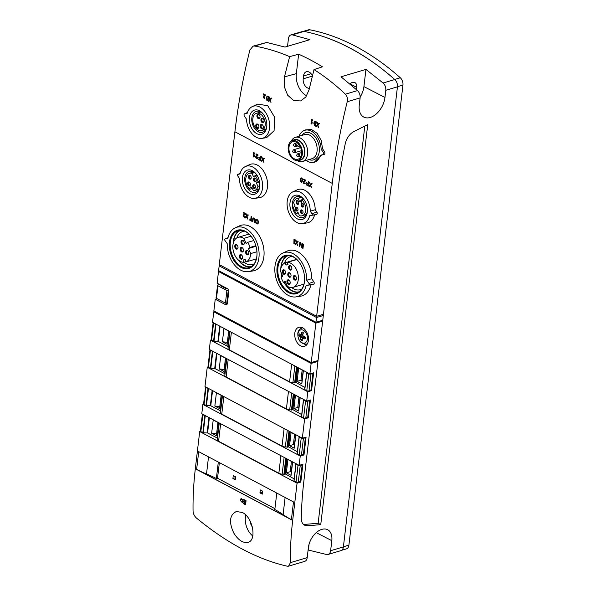 <?xml version="1.0" encoding="UTF-8"?>
<svg xmlns="http://www.w3.org/2000/svg" width="596" height="596" viewBox="0 0 596 596"><rect width="100%" height="100%" fill="white"/><g stroke="black" fill="none" stroke-linecap="round" stroke-linejoin="round"><path stroke-width="0.89" d="M322.175 320.432L322.131 320.827M303.342 524.279A12.605 7.934 117.9 0 0 304.966 524.361A2988.478 1880.715 117.9 0 0 318.145 523.266L364.804 126.099M217.078 298.663L215.238 299.207L213.867 310.918L311.231 362.562L318.033 360.543L322.667 321.117L315.865 323.129L218.494 271.493L219.596 271.165M316.93 360.871L317.936 361.399L311.134 363.418L213.763 311.775L214.865 311.447M215.238 299.207L225.519 304.66A2.362 1.565 -106.5 0 0 226.443 304.78A2.362 1.565 -106.5 0 0 227.396 303.371L228.767 291.66A2.362 1.565 -106.5 0 0 227.396 288.658L217.123 283.204L218.494 271.493M321.669 320.581L322.667 321.117M317.936 361.399L303.871 481.114A339.742 213.808 117.9 0 0 301.285 518.08A12.605 7.934 117.9 0 0 304.541 525.158A12.605 7.934 117.9 0 0 307.566 525.739A2988.478 1880.715 117.9 0 0 320.745 524.644L367.732 124.639A2988.478 1880.715 117.9 0 0 353.868 131.567A12.605 7.934 117.9 0 0 345.27 143.643A339.742 213.808 117.9 0 0 339.042 181.683L323.472 314.256L316.647 316.282L332.255 183.426A509.505 320.641 -62.1 0 1 347.222 101.737L360.118 97.908L359.276 105.09A17.858 11.242 -62.1 0 0 363.612 116.98A17.858 11.242 -62.1 0 0 376.627 113.642A17.858 11.242 -62.1 0 0 384.964 97.468L385.806 90.294C385.999 87.374 385.09 84.945 383.094 83.008L365.944 69.404L341.009 76.802L357.525 90.592C359.448 92.551 360.312 94.987 360.118 97.908M213.763 311.775L212.526 322.294L309.898 373.93L311.134 363.418M309.898 373.93L313.638 372.82L311.544 390.648L310.97 390.35M211.237 339.884L210.433 340.122L209.338 349.435L306.709 401.078L307.804 391.758L311.544 390.648M306.709 401.078L310.449 399.968L308.356 417.796L307.782 417.491M208.004 367.039L207.244 367.263L204.979 386.58L302.343 438.216L304.616 418.906L308.356 417.796M302.343 438.216L306.083 437.106L303.99 454.942L303.424 454.636M203.683 404.17L202.886 404.408L201.791 413.721L299.155 465.364L300.25 456.044L303.99 454.942M299.155 465.364L302.895 464.254L300.801 482.082L300.235 481.777M200.457 431.325L199.697 431.549L195.324 468.776A292.547 184.104 117.9 0 0 193.052 510.988C193.231 513.782 194.37 516.136 196.471 518.058C227.285 543.373 257.539 559.42 287.242 566.2L288.546 566.178L290.423 562.631A292.547 184.104 -62.1 0 1 292.688 520.42L297.061 483.192L300.801 482.082M308.102 549.981L326.615 554.518L328.053 554.459C329.484 553.967 330.34 552.716 330.624 550.704L331.808 540.669A16.286 10.244 -62.1 0 0 327.591 529.688A16.286 10.244 -62.1 0 0 315.828 533.01A16.286 10.244 -62.1 0 0 308.385 547.612L307.201 557.647C306.918 559.659 306.083 560.91 304.705 561.387L288.546 566.178M328.053 554.459L340.86 550.659A6.303 4.165 -106.5 0 0 343.393 546.912L397.443 86.837A6.303 4.165 -106.5 0 0 394.79 79.536A278.578 184.201 -106.5 0 0 382.923 69.628A278.578 184.201 -106.5 0 0 316.7 34.508A278.578 184.201 -106.5 0 0 304.027 31.394A6.303 4.165 -106.5 0 0 302.604 31.454L290.937 34.911C289.552 35.395 288.725 36.639 288.434 38.651L287.592 45.832L288.151 46.13M289.634 56.65L284.456 76.862L284.203 86.472L287.667 95.218L293.746 100.582L300.652 100.933L305.852 96.977L309.026 89.892L314.017 69.583L322.436 66.819A278.578 184.201 -106.5 0 0 298.633 54.199L289.634 56.65C278.228 51.718 266.554 48.187 254.611 46.056L253.076 46.145L249.858 50.094A509.505 320.641 117.9 0 0 234.906 131.776L332.277 183.419L234.906 131.776L219.283 264.639L316.647 316.282M311.231 362.562L315.865 323.129M287.533 46.317A17.858 11.242 117.9 0 0 287.592 45.832M308.43 340.435A9.931 6.563 -106.5 0 0 305.8 330.638A9.931 6.563 -106.5 0 0 298.79 327.301A9.931 6.563 -106.5 0 0 294.796 333.209A9.931 6.563 -106.5 0 0 297.434 343.005A9.931 6.563 -106.5 0 0 304.437 346.336A9.931 6.563 -106.5 0 0 308.43 340.435M315.984 126.404L317.445 124.899L316.767 122.135L317.303 122.396L317.78 124.489L318.927 123.283L319.463 123.543L317.914 125.145L318.577 127.775L317.586 125.495L316.498 126.672L315.984 126.404M317.594 125.51L316.498 126.672M318.927 123.283L319.441 123.551L317.936 125.138L318.577 127.775M316.767 122.135L317.802 124.467M316.334 121.904A509.565 320.678 117.9 0 0 315.507 126.151L314.442 125.585L314.479 121.293L316.357 121.897A509.505 320.641 117.9 0 0 315.537 126.143L315.507 126.151M312.013 123.365L311.447 123.99L311.008 123.759A509.565 320.678 -62.1 0 1 311.708 120.109L311.298 119.893A509.565 320.678 -62.1 0 1 311.417 119.297L312.699 119.952A509.505 320.641 117.9 0 0 312.58 120.548L312.148 120.34A509.565 320.678 117.9 0 0 311.604 123.141L312.177 122.515A509.565 320.678 117.9 0 0 312.013 123.365L311.447 123.99M312.2 122.508L312.177 122.515A509.505 320.641 117.9 0 0 312.036 123.357M312.17 120.355A509.505 320.641 117.9 0 0 311.634 123.111M312.699 119.952L312.676 119.96A509.565 320.678 117.9 0 0 312.557 120.556M268.386 101.156L269.839 99.651L269.168 96.887L269.697 97.155L270.182 99.241L271.329 98.035L271.858 98.295L270.316 99.897L270.979 102.534L269.988 100.255L268.893 101.424L268.386 101.156M269.988 100.27L268.915 101.417M271.329 98.035L271.836 98.303L270.316 99.897L270.979 102.534M269.168 96.887L270.197 99.219M268.729 96.656A509.565 320.678 117.9 0 0 267.909 100.903L266.837 100.337L266.874 96.045L268.751 96.649A509.505 320.641 117.9 0 0 267.932 100.895L267.909 100.903M263.395 96.09L264.81 95.233L263.387 94.481A509.565 320.678 -62.1 0 1 263.499 93.885L265.406 94.876A509.505 320.641 117.9 0 0 265.25 95.695L263.633 96.671C263.305 97.908 263.559 98.221 264.371 97.625L264.81 97.856L264.177 98.698L263.395 96.09M265.25 95.695L263.611 96.679M265.406 94.876L265.384 94.883A509.565 320.678 117.9 0 0 265.227 95.703M245.992 500.685L243.734 499.485A292.606 184.142 117.9 0 0 243.675 500.022L245.53 501.005A292.606 184.142 117.9 0 0 245.396 502.324L243.734 501.445A292.606 184.142 117.9 0 0 243.675 501.981L245.343 502.86A292.606 184.142 117.9 0 0 245.232 504.06L243.377 503.076A292.606 184.142 117.9 0 0 243.324 503.605L245.589 504.812A292.606 184.142 -62.1 0 1 245.992 500.685L243.734 499.485M245.589 504.812L245.641 504.79A292.547 184.104 -62.1 0 1 246.044 500.67M243.734 501.445L245.403 502.286M243.377 503.076L245.232 504.015M240.315 500.409L242.483 502.756M242.475 502.733L243.205 501.81A292.606 184.142 -62.1 0 1 243.28 500.99L241.231 498.502M243.25 501.795A292.547 184.104 -62.1 0 1 243.332 500.975M240.881 499.672L240.829 499.686C241.507 498.859 242.155 499.113 242.781 500.461L242.825 500.931A292.606 184.142 117.9 0 0 242.781 501.4L242.267 502.048M257.912 155.66L256.407 156.599A0.73 0.484 -106.5 0 0 256.906 157.97A0.73 0.484 73.5 0 1 256.429 156.599L257.912 155.66L258.001 154.856L256.094 153.865L256.027 154.446L257.45 155.198L256.153 156.018A1.371 0.909 -106.5 0 0 255.863 157.649A1.371 0.909 -106.5 0 0 257.085 158.581A1.371 0.909 73.5 0 1 257.1 158.581A1.371 0.909 -106.5 0 0 257.636 157.769L257.219 157.53L257.636 157.769M257.658 157.761A1.371 0.909 73.5 0 1 257.107 158.573L257.107 158.573M262.903 159.184L261.763 156.867L262.613 159.579L261.309 161.039L261.823 161.307L262.799 160.182L263.901 162.41L263.104 159.817L264.453 158.275L263.924 158.014L262.903 159.184L261.763 156.867M301.077 177.928L301.099 177.928A1.371 0.909 73.5 0 1 301.099 177.928A1.371 0.909 73.5 0 1 302.068 178.383A1.371 0.909 73.5 0 1 302.433 179.739L302.232 181.4A1.371 0.909 73.5 0 1 301.68 182.22A1.371 0.909 73.5 0 1 301.673 182.22L301.658 182.227A1.371 0.909 -106.5 0 0 302.209 181.407L302.403 179.746A1.371 0.909 -106.5 0 0 302.045 178.39A1.371 0.909 -106.5 0 0 301.077 177.928A1.371 0.909 -106.5 0 0 300.518 178.748L300.324 180.409A1.371 0.909 -106.5 0 0 300.689 181.765A1.371 0.909 -106.5 0 0 301.658 182.227M307.953 185.207L306.143 184.261L306.083 184.782L308.341 185.959L308.832 181.817L308.4 181.586L308.154 183.456L306.508 182.585L306.448 183.099L308.095 183.978L307.946 185.222L306.143 184.261M245.5 214.329L243.995 215.275A0.73 0.484 -106.5 0 0 244.494 216.639A0.73 0.484 73.5 0 1 244.017 215.268L245.5 214.329L245.597 213.532L243.682 212.534L243.615 213.115L245.038 213.867L243.742 214.694A1.371 0.909 -106.5 0 0 243.459 216.318A1.371 0.909 -106.5 0 0 244.68 217.257A1.371 0.909 73.5 0 1 244.688 217.249A1.371 0.909 -106.5 0 0 245.232 216.437L244.814 216.199L245.232 216.437M245.254 216.43A1.371 0.909 73.5 0 1 244.703 217.249L244.703 217.249M250.7 220.028L249.873 219.589L249.784 220.177L251.914 221.31L252.004 220.721L251.162 220.267L251.579 216.706L251.14 216.467L250.7 220.043L249.851 219.596M295.258 239.868L293.984 239.212L293.902 243.578L294.342 243.809L294.968 242.363L294.439 242.982L294.759 240.24L295.191 240.449L295.258 239.868L293.984 239.212M294.469 242.952L294.782 240.255M301.561 246.722L299.87 242.311L299.356 246.468L299.788 246.677L300.175 243.391M299.766 246.684L300.16 243.339L301.896 247.794L302.381 243.645L301.949 243.436L301.554 246.781L300.28 242.527M311.693 278.742L306.716 280.224A22.976 15.191 -106.5 0 0 298.991 258.448A22.976 15.191 -106.5 0 0 282.906 253.032L287.19 251.08A23.631 15.63 73.5 0 1 303.64 256.533A23.631 15.63 73.5 0 1 311.693 278.742L313.809 281.744A1.572 1.043 73.5 0 1 313.518 284.217L310.985 284.754A23.631 15.63 73.5 0 1 300.578 296.197L295.921 296.897A22.976 15.191 -106.5 0 0 306.098 285.499L310.985 284.754M235.308 227.791L239.592 225.832A23.631 15.63 73.5 0 1 262.65 243.533A23.631 15.63 73.5 0 1 252.972 270.949L248.316 271.649A22.976 15.191 -106.5 0 0 257.725 245.001A22.976 15.191 -106.5 0 0 235.308 227.791A22.976 15.191 -106.5 0 0 227.821 238.385L225.079 238.966A0.916 0.603 -106.5 0 0 224.908 240.404L227.203 243.66A22.976 15.191 -106.5 0 0 248.316 271.649M315.202 209.71L310.233 211.2A16.673 11.026 -106.5 0 0 292.949 191.8L297.233 189.841A17.329 11.458 73.5 0 1 315.202 209.71L316.826 212.02A1.572 1.043 73.5 0 1 316.536 214.493L314.591 214.903A17.329 11.458 73.5 0 1 307.052 222.926L302.388 223.627A16.673 11.026 -106.5 0 0 309.711 215.648L314.591 214.903M245.351 166.552L249.635 164.593A17.329 11.458 73.5 0 1 266.546 177.578A17.329 11.458 73.5 0 1 259.446 197.686L254.79 198.379A16.673 11.026 -106.5 0 0 261.614 179.038A16.673 11.026 -106.5 0 0 245.351 166.552A16.673 11.026 -106.5 0 0 239.987 173.95L237.834 174.404A0.916 0.603 -106.5 0 0 237.67 175.842L239.465 178.39A16.673 11.026 -106.5 0 0 254.79 198.379M303.506 244.241L303.044 244.017L302.559 248.167L302.999 248.398L303.506 244.241L303.044 244.017M296.607 242.281L295.437 239.987L296.286 242.691L294.99 244.151L295.527 244.42L296.473 243.302M295.504 244.427L296.473 243.287L297.605 245.522L296.786 242.937L298.134 241.395L297.598 241.127L296.584 242.296L295.974 240.248M256.369 219.581L256.399 219.574A2.056 1.363 73.5 0 1 256.399 219.574A2.056 1.363 73.5 0 1 257.852 220.267A2.056 1.363 73.5 0 1 258.396 222.301L258.344 222.718A2.056 1.363 73.5 0 1 257.517 223.94A2.056 1.363 73.5 0 1 257.509 223.947A2.056 1.363 -106.5 0 0 258.321 222.725L258.373 222.308A2.056 1.363 -106.5 0 0 257.83 220.274A2.056 1.363 -106.5 0 0 256.369 219.581A2.056 1.363 -106.5 0 0 255.542 220.811L255.498 221.22A2.056 1.363 -106.5 0 0 256.042 223.254A2.056 1.363 -106.5 0 0 257.494 223.947L257.517 223.94M253.434 217.987L253.456 217.98A1.833 1.207 73.5 0 1 253.456 217.98A1.833 1.207 73.5 0 1 254.745 218.598A1.833 1.207 73.5 0 1 255.23 220.401L254.939 222.889L255.207 220.408A1.833 1.207 -106.5 0 0 254.723 218.605A1.833 1.207 -106.5 0 0 253.434 217.987A1.833 1.207 -106.5 0 0 252.697 219.075L252.406 221.563L252.846 221.801L253.158 219.306A1.192 0.79 73.5 0 1 253.628 218.598M246.208 213.852L245.671 213.591L246.52 216.296L245.224 217.756L245.761 218.024L246.707 216.907L247.817 219.134L247.02 216.542L248.368 215L247.832 214.731L246.819 215.908L246.185 213.86L246.841 215.886M310.509 184.432L309.361 182.115L310.211 184.827L308.914 186.287L309.428 186.555L310.397 185.43L311.507 187.658L310.71 185.065L312.058 183.523L311.522 183.263L310.509 184.432L309.361 182.115M304.519 183.21A0.73 0.484 73.5 0 1 304.027 181.84L305.51 180.908L305.606 180.104L303.699 179.113L303.632 179.694L305.055 180.446L303.751 181.266A1.371 0.909 -106.5 0 0 303.468 182.89A1.371 0.909 -106.5 0 0 304.69 183.829A1.371 0.909 73.5 0 1 304.698 183.829A1.371 0.909 -106.5 0 0 305.241 183.017L304.824 182.771L305.241 183.017M305.264 183.009A1.371 0.909 73.5 0 1 304.712 183.821L304.712 183.821M260.348 159.959L258.56 159.013L258.478 159.534L260.743 160.719L261.227 156.569L260.795 156.338L260.556 158.208L258.902 157.337L258.843 157.858L260.489 158.73L260.348 159.974L258.537 159.013M254.566 153.671L254.634 153.09L253.382 152.42L253.3 156.785L253.74 157.024L254.269 156.405L254.365 155.571L253.836 156.189L254.157 153.455L254.589 153.664L254.656 153.083L253.382 152.42M253.866 156.159L254.179 153.463M233.781 533.033C238.37 540.296 243.168 543.381 248.182 542.285C256.936 540.207 252.98 517.477 242.371 512.486L236.374 511.517C229.594 514.914 228.73 522.089 233.781 533.033M210.433 340.122L307.804 391.758M207.244 367.263L304.616 418.906M202.886 404.408L300.25 456.044M285.119 497.496L283.107 514.586A79.968 32.661 6.7 0 0 291.399 519.645L293.485 501.929L198.714 451.664L196.628 469.38A79.968 32.661 6.7 0 0 206.514 473.969A79.968 32.661 6.7 0 1 216.37 478.543L217.525 478.215L274.935 508.664M291.399 519.645L196.628 469.38M199.697 431.549L297.061 483.192M315.969 322.272L316.528 317.504L323.33 315.485L322.764 320.261L315.969 322.272L218.598 270.636L219.157 265.861L316.528 317.504M220.714 265.399L219.157 265.861M323.33 315.485L321.892 314.725M250.231 521.232A7.092 4.686 -106.5 0 0 252.309 526.871M264.028 98.072L264.833 97.848L264.177 98.698M266.874 96.045L267.664 96.09M268.751 96.649L267.686 96.083M314.479 121.293L315.262 121.338M316.357 121.897L315.284 121.331M252.399 106.55A16.673 11.026 -106.5 0 0 247.221 113.247L244.718 113.776A1.565 1.036 -106.5 0 0 244.576 113.821A1.565 1.036 -106.5 0 0 244.435 116.235L246.52 119.2A16.673 11.026 -106.5 0 0 261.838 138.376A16.673 11.026 -106.5 0 0 268.662 119.036A16.673 11.026 -106.5 0 0 252.399 106.55L257.8 104.084L267.76 105.753L274.6 117.174L274.078 130.762L266.606 137.654M305.569 129.876L311.492 129.518L317.176 133.37L321.192 140.388L322.57 148.814L324.529 151.742C325.163 153.083 325.021 153.999 324.097 154.498L321.572 155.035L314.092 162.358L313.295 162.484A16.673 11.026 -106.5 0 0 320.425 155.206L322.928 154.677A1.565 1.036 -106.5 0 0 323.218 152.218L321.125 149.253A16.673 11.026 -106.5 0 0 303.848 130.651A16.673 11.026 -106.5 0 0 299.05 136.246M314.017 69.583C324.954 76.526 335.414 84.729 345.375 94.198C347.215 96.202 347.833 98.713 347.222 101.737M253.076 46.145L266.762 42.45L284.97 47.077L309.905 39.679L292.331 34.866L290.937 34.911M312.408 75.856A7.092 4.686 -106.5 0 0 306.396 71.736A7.092 4.686 -106.5 0 0 303.543 75.953L303.208 78.814A7.092 4.686 -106.5 0 0 309.391 88.312M356.46 89.623L356.721 87.381A7.092 4.463 117.9 0 0 354.948 82.628A7.092 4.463 117.9 0 0 349.897 83.924M308.408 549.892L309.071 544.2M382.923 69.628A274.532 181.519 -106.5 0 0 316.7 34.508M341.627 550.302L346.365 548.894A6.303 4.165 -106.5 0 0 348.898 545.146L402.948 85.072A6.303 4.165 -106.5 0 0 400.311 77.778A274.532 181.519 -106.5 0 0 309.845 29.8A6.303 4.165 -106.5 0 0 308.437 29.852L303.446 31.335M318.145 523.266L320.745 524.644M360.17 97.036A17.336 10.907 117.9 0 0 363.918 86.621L365.944 69.404M298.633 54.199L296.346 73.651A17.336 11.458 -106.5 0 0 306.649 95.807M245.775 515.026A15.757 10.423 -106.5 0 0 252.764 535.953M306.716 280.224L309.011 283.48L313.809 281.744M282.906 253.032A22.976 15.191 -106.5 0 0 276.201 278.883A22.976 15.191 -106.5 0 0 295.921 296.897M309.011 283.48A0.916 0.603 -106.5 0 1 308.84 284.918L306.098 285.499M277.073 267.306A19.936 13.186 73.5 0 1 286.087 255.215A19.936 13.186 73.5 0 1 299.982 263.335A19.936 13.186 73.5 0 1 304.616 278.958A19.936 13.186 73.5 0 1 289.701 293.15A19.936 13.186 73.5 0 1 277.073 267.306M229.475 242.058A19.936 13.186 73.5 0 1 238.482 229.974A19.936 13.186 73.5 0 1 252.376 238.087A19.936 13.186 73.5 0 1 257.01 253.71A19.936 13.186 73.5 0 1 242.103 267.902A19.936 13.186 73.5 0 1 229.475 242.058M310.233 211.2L312.028 213.755L316.826 212.02M292.949 191.8A16.673 11.026 -106.5 0 0 288.084 210.559A16.673 11.026 -106.5 0 0 302.388 223.627M312.028 213.755A0.916 0.603 -106.5 0 1 311.864 215.193L309.711 215.648M289.991 202.834A12.605 8.337 73.5 0 1 303.997 199.623A12.605 8.337 73.5 0 1 307.387 211.044A12.605 8.337 73.5 0 1 297.672 219.03A12.605 8.337 73.5 0 1 289.991 202.834M242.393 177.586A12.605 8.337 73.5 0 1 256.399 174.375A12.605 8.337 73.5 0 1 259.781 185.796A12.605 8.337 73.5 0 1 250.067 193.782A12.605 8.337 73.5 0 1 242.393 177.586M321.572 155.035L320.425 155.206M306.217 160.413A16.673 11.026 -106.5 0 0 313.295 162.484M322.57 148.814L321.125 149.253M249.441 117.583A12.605 8.337 73.5 0 1 263.447 114.372A12.605 8.337 73.5 0 1 266.829 125.793A12.605 8.337 73.5 0 1 257.114 133.787A12.605 8.337 73.5 0 1 249.441 117.583M304.616 278.816A19.296 12.762 73.5 0 1 296.882 292.874A19.296 12.762 73.5 0 1 283.16 286.564A19.296 12.762 73.5 0 1 277.959 267.41A19.296 12.762 73.5 0 1 285.909 255.878A19.296 12.762 73.5 0 1 300.056 263.447M280.813 268.654A19.221 12.71 73.5 0 1 280.962 266.554A19.221 12.71 73.5 0 1 287.436 255.61M298.305 292.264A19.221 12.71 73.5 0 1 284.001 282.206M281.863 276.782A19.221 12.71 73.5 0 1 280.969 272.253M281.081 267.701A18.908 12.501 73.5 0 1 281.178 266.673A18.908 12.501 73.5 0 1 288.315 255.58M299.065 291.809A18.908 12.501 73.5 0 1 284.21 282.139M282.042 276.656A18.908 12.501 73.5 0 1 281.267 272.894M284.441 263.141A17.202 11.376 73.5 0 1 290.498 256.697A17.202 11.376 73.5 0 1 292.129 256.407M301.807 289.045A17.202 11.376 73.5 0 1 300.28 289.686A17.202 11.376 73.5 0 1 291.69 287.585M257.01 253.568A19.296 12.762 73.5 0 1 249.277 267.626A19.296 12.762 73.5 0 1 235.554 261.316A19.296 12.762 73.5 0 1 230.354 242.162A19.296 12.762 73.5 0 1 238.303 230.63A19.296 12.762 73.5 0 1 252.451 238.199M233.215 243.406A19.221 12.71 73.5 0 1 233.364 241.313A19.221 12.71 73.5 0 1 239.83 230.361M250.707 267.023A19.221 12.71 73.5 0 1 238.042 259.7M233.483 242.453A18.908 12.501 73.5 0 1 233.58 241.425A18.908 12.501 73.5 0 1 240.717 230.332M251.46 266.561A18.908 12.501 73.5 0 1 238.787 260.348M236.843 237.893A17.202 11.376 73.5 0 1 242.892 231.457A17.202 11.376 73.5 0 1 244.524 231.159M254.209 263.797A17.202 11.376 73.5 0 1 252.682 264.438A17.202 11.376 73.5 0 1 244.01 262.277M307.402 210.597A10.899 7.204 73.5 0 1 302.977 217.51A10.899 7.204 73.5 0 1 295.288 213.845A10.899 7.204 73.5 0 1 292.39 203.087A10.899 7.204 73.5 0 1 296.778 196.605A10.899 7.204 73.5 0 1 304.258 199.988M259.804 185.349A10.899 7.204 73.5 0 1 255.371 192.262A10.899 7.204 73.5 0 1 247.683 188.597A10.899 7.204 73.5 0 1 244.792 177.839A10.899 7.204 73.5 0 1 249.173 171.365A10.899 7.204 73.5 0 1 256.652 174.74M266.852 125.346A10.899 7.204 73.5 0 1 262.426 132.26A10.899 7.204 73.5 0 1 254.73 128.602A10.899 7.204 73.5 0 1 251.84 117.844A10.899 7.204 73.5 0 1 256.22 111.363A10.899 7.204 73.5 0 1 263.7 114.737M300.518 147.681A9.141 6.042 73.5 0 1 300.399 147.011M288.993 147.19A9.141 6.042 73.5 0 1 292.673 141.751A9.141 6.042 73.5 0 1 301.062 148.799A9.141 6.042 73.5 0 1 297.873 159.274A9.141 6.042 73.5 0 1 291.422 156.204A9.141 6.042 73.5 0 1 288.993 147.19M288.24 146.787A10.244 6.772 73.5 0 1 292.36 140.693A10.244 6.772 73.5 0 1 301.762 148.59A10.244 6.772 73.5 0 1 298.186 160.331A10.244 6.772 73.5 0 1 290.96 156.897A10.244 6.772 73.5 0 1 288.24 146.787M292.36 140.693L294.625 140.023A10.244 6.772 73.5 0 1 304.027 147.912A10.244 6.772 73.5 0 1 300.451 159.661L298.186 160.331M292.725 140.589A10.676 7.055 73.5 0 1 304.303 147.838A10.676 7.055 73.5 0 1 298.551 160.227M291.265 141.185A12.605 8.337 73.5 0 1 295.34 137.341A12.605 8.337 73.5 0 1 306.918 147.056A12.605 8.337 73.5 0 1 302.515 161.516A12.605 8.337 73.5 0 1 297.002 160.518M285.089 281.267L287.391 286.311A12.918 8.545 -106.5 0 0 293.076 287.354A12.918 8.545 -106.5 0 0 297.918 273.788A12.918 8.545 -106.5 0 0 287.428 262.344L288.002 264.699L285.938 265.056L285.372 262.702A12.918 8.545 -106.5 0 0 280.455 271.12L282.757 276.164L281.17 277.252A12.918 8.545 -106.5 0 0 283.495 282.355L285.089 281.267M296.838 259.558L287.428 262.344M287.942 264.46L285.938 265.056M296.629 259.357L285.372 262.702M285.335 281.804L283.495 282.355M286.937 281.252A2.362 1.565 73.5 0 1 289.567 280.649A2.362 1.565 73.5 0 1 290.2 282.787A2.362 1.565 73.5 0 1 288.382 284.292A2.362 1.565 73.5 0 1 286.937 281.252M293.187 276.976A2.362 1.565 73.5 0 1 295.817 276.373A2.362 1.565 73.5 0 1 296.45 278.518A2.362 1.565 73.5 0 1 294.625 280.016A2.362 1.565 73.5 0 1 293.187 276.976M288.62 266.963A2.362 1.565 73.5 0 1 291.243 266.36A2.362 1.565 73.5 0 1 291.876 268.505A2.362 1.565 73.5 0 1 290.058 270.003A2.362 1.565 73.5 0 1 288.62 266.963M282.37 271.24A2.362 1.565 73.5 0 1 284.992 270.636A2.362 1.565 73.5 0 1 285.633 272.782A2.362 1.565 73.5 0 1 283.808 274.279A2.362 1.565 73.5 0 1 282.37 271.24M287.779 274.108A2.362 1.565 73.5 0 1 290.408 273.504A2.362 1.565 73.5 0 1 291.042 275.65A2.362 1.565 73.5 0 1 289.216 277.147A2.362 1.565 73.5 0 1 287.779 274.108M246.118 243.429L243.809 238.378A12.918 8.545 -106.5 0 0 238.124 237.335A12.918 8.545 -106.5 0 0 233.282 250.901A12.918 8.545 -106.5 0 0 243.771 262.344L243.205 259.99L245.261 259.64L245.835 261.994A12.918 8.545 -106.5 0 0 250.745 253.576L248.443 248.525L250.029 247.437A12.918 8.545 -106.5 0 0 247.705 242.341L246.118 243.429M251.013 236.24L243.809 238.378M245.775 261.748L243.771 262.344M256.369 258.865L245.835 261.994M256.936 251.735L250.745 253.576M255.997 246.282L248.443 248.525M255.84 245.716L250.029 247.437M253.792 240.531L247.705 242.341M239.339 256.004A2.362 1.565 73.5 0 1 241.961 255.401A2.362 1.565 73.5 0 1 242.602 257.546A2.362 1.565 73.5 0 1 240.777 259.044A2.362 1.565 73.5 0 1 239.339 256.004M245.589 251.728A2.362 1.565 73.5 0 1 248.212 251.132A2.362 1.565 73.5 0 1 248.845 253.27A2.362 1.565 73.5 0 1 247.027 254.768A2.362 1.565 73.5 0 1 245.589 251.728M241.015 241.715A2.362 1.565 73.5 0 1 243.645 241.119A2.362 1.565 73.5 0 1 244.278 243.257A2.362 1.565 73.5 0 1 242.453 244.755A2.362 1.565 73.5 0 1 241.015 241.715M234.764 245.992A2.362 1.565 73.5 0 1 237.394 245.388A2.362 1.565 73.5 0 1 238.028 247.534A2.362 1.565 73.5 0 1 236.21 249.031A2.362 1.565 73.5 0 1 234.764 245.992M240.173 248.86A2.362 1.565 73.5 0 1 242.803 248.256A2.362 1.565 73.5 0 1 243.436 250.402A2.362 1.565 73.5 0 1 241.618 251.899A2.362 1.565 73.5 0 1 240.173 248.86M297.97 212.325L299.512 215.685A8.985 5.938 -106.5 0 0 302.112 215.767A8.985 5.938 -106.5 0 0 305.793 208.823A8.985 5.938 -106.5 0 0 301.688 199.794L301.397 202.215L299.356 201.128L298.104 198.379A8.985 5.938 -106.5 0 0 297.002 198.542A8.985 5.938 -106.5 0 0 293.597 202.729L295.132 206.089L293.485 207.214A8.985 5.938 -106.5 0 0 296.331 213.442L297.97 212.325M303.61 199.22L301.688 199.794M301.606 200.465L299.356 201.128M301.42 197.395L298.104 198.379M298.231 212.884L296.331 213.442M301.099 204.428A2.004 1.326 73.5 0 1 303.319 203.921A2.004 1.326 73.5 0 1 303.856 205.732A2.004 1.326 73.5 0 1 302.314 206.998A2.004 1.326 73.5 0 1 301.099 204.428M296.048 201.753A2.004 1.326 73.5 0 1 298.276 201.239A2.004 1.326 73.5 0 1 298.812 203.057A2.004 1.326 73.5 0 1 297.27 204.324A2.004 1.326 73.5 0 1 296.048 201.753M300.317 211.096A2.004 1.326 73.5 0 1 302.537 210.589A2.004 1.326 73.5 0 1 303.073 212.4A2.004 1.326 73.5 0 1 301.531 213.666A2.004 1.326 73.5 0 1 300.317 211.096M295.266 208.421A2.004 1.326 73.5 0 1 297.486 207.907A2.004 1.326 73.5 0 1 298.03 209.725A2.004 1.326 73.5 0 1 296.488 210.991A2.004 1.326 73.5 0 1 295.266 208.421M252.004 173.376A8.985 5.938 -106.5 0 0 249.396 173.294A8.985 5.938 -106.5 0 0 245.716 180.238A8.985 5.938 -106.5 0 0 249.828 189.267L250.111 186.846L252.153 187.934L253.412 190.683A8.985 5.938 -106.5 0 0 254.507 190.519A8.985 5.938 -106.5 0 0 257.912 186.332L256.377 182.965L258.023 181.84A8.985 5.938 -106.5 0 0 255.177 175.611L253.538 176.736L252.004 173.376L254.529 172.624M252.413 188.5L249.828 189.267M259.759 185.781L257.912 186.332M259.551 182.026L256.377 182.965M259.439 181.422L258.023 181.84M256.898 175.105L255.177 175.611M247.66 183.173A2.004 1.326 73.5 0 1 249.888 182.659A2.004 1.326 73.5 0 1 250.424 184.477A2.004 1.326 73.5 0 1 248.882 185.743A2.004 1.326 73.5 0 1 247.66 183.173M252.711 185.848A2.004 1.326 73.5 0 1 254.939 185.341A2.004 1.326 73.5 0 1 255.475 187.151A2.004 1.326 73.5 0 1 253.933 188.418A2.004 1.326 73.5 0 1 252.711 185.848M253.494 179.18A2.004 1.326 73.5 0 1 255.721 178.673A2.004 1.326 73.5 0 1 256.258 180.484A2.004 1.326 73.5 0 1 254.715 181.758A2.004 1.326 73.5 0 1 253.494 179.18M248.45 176.505A2.004 1.326 73.5 0 1 250.67 175.999A2.004 1.326 73.5 0 1 251.207 177.809A2.004 1.326 73.5 0 1 249.664 179.076A2.004 1.326 73.5 0 1 248.45 176.505M259.96 113.761A8.985 5.938 -106.5 0 0 256.451 113.292A8.985 5.938 -106.5 0 0 253.307 123.596A8.985 5.938 -106.5 0 0 261.555 130.517A8.985 5.938 -106.5 0 0 265.19 122.731A8.985 5.938 -106.5 0 0 259.96 113.761M260.214 125.808A2.287 1.512 73.5 0 1 262.747 125.227A2.287 1.512 73.5 0 1 263.365 127.298A2.287 1.512 73.5 0 1 261.599 128.743A2.287 1.512 73.5 0 1 260.214 125.808M256.921 115.639A2.287 1.512 73.5 0 1 259.461 115.058A2.287 1.512 73.5 0 1 260.072 117.129A2.287 1.512 73.5 0 1 258.314 118.582A2.287 1.512 73.5 0 1 256.921 115.639M255.781 125.354A2.287 1.512 73.5 0 1 258.321 124.773A2.287 1.512 73.5 0 1 258.932 126.844A2.287 1.512 73.5 0 1 257.174 128.296A2.287 1.512 73.5 0 1 255.781 125.354M260.929 119.669A2.287 1.512 73.5 0 1 263.469 119.088A2.287 1.512 73.5 0 1 264.088 121.152A2.287 1.512 73.5 0 1 262.322 122.605A2.287 1.512 73.5 0 1 260.929 119.669M291.042 275.479A1.736 1.147 73.5 0 1 290.349 276.499A1.736 1.147 73.5 0 1 289.127 275.911A1.736 1.147 73.5 0 1 288.665 274.205A1.736 1.147 73.5 0 1 289.365 273.169A1.736 1.147 73.5 0 1 290.505 273.646M243.444 250.231A1.736 1.147 73.5 0 1 242.743 251.251A1.736 1.147 73.5 0 1 241.522 250.67A1.736 1.147 73.5 0 1 241.06 248.957A1.736 1.147 73.5 0 1 241.76 247.929A1.736 1.147 73.5 0 1 242.9 248.398M238.035 247.362A1.736 1.147 73.5 0 1 237.335 248.383A1.736 1.147 73.5 0 1 236.113 247.794A1.736 1.147 73.5 0 1 235.651 246.088A1.736 1.147 73.5 0 1 236.351 245.06A1.736 1.147 73.5 0 1 237.491 245.53M244.278 243.086A1.736 1.147 73.5 0 1 243.585 244.107A1.736 1.147 73.5 0 1 242.363 243.526A1.736 1.147 73.5 0 1 241.901 241.812A1.736 1.147 73.5 0 1 242.602 240.784A1.736 1.147 73.5 0 1 243.742 241.261M248.852 253.099A1.736 1.147 73.5 0 1 248.152 254.12A1.736 1.147 73.5 0 1 246.93 253.538A1.736 1.147 73.5 0 1 246.476 251.825A1.736 1.147 73.5 0 1 247.169 250.797A1.736 1.147 73.5 0 1 248.309 251.274M242.602 257.375A1.736 1.147 73.5 0 1 241.909 258.388A1.736 1.147 73.5 0 1 240.687 257.807A1.736 1.147 73.5 0 1 240.225 256.101A1.736 1.147 73.5 0 1 240.918 255.066A1.736 1.147 73.5 0 1 242.058 255.542M285.633 272.603A1.736 1.147 73.5 0 1 284.94 273.624A1.736 1.147 73.5 0 1 283.718 273.043A1.736 1.147 73.5 0 1 283.256 271.336A1.736 1.147 73.5 0 1 283.957 270.301A1.736 1.147 73.5 0 1 285.089 270.778M291.884 268.334A1.736 1.147 73.5 0 1 291.191 269.355A1.736 1.147 73.5 0 1 289.961 268.774A1.736 1.147 73.5 0 1 289.507 267.06A1.736 1.147 73.5 0 1 290.2 266.032A1.736 1.147 73.5 0 1 291.34 266.509M296.45 278.347A1.736 1.147 73.5 0 1 295.758 279.368A1.736 1.147 73.5 0 1 294.536 278.779A1.736 1.147 73.5 0 1 294.074 277.073A1.736 1.147 73.5 0 1 294.774 276.045A1.736 1.147 73.5 0 1 295.914 276.514M290.207 282.616A1.736 1.147 73.5 0 1 289.507 283.636A1.736 1.147 73.5 0 1 288.285 283.055A1.736 1.147 73.5 0 1 287.823 281.349A1.736 1.147 73.5 0 1 288.524 280.314A1.736 1.147 73.5 0 1 289.663 280.791M298.03 209.546A1.371 0.909 73.5 0 1 297.486 210.328A1.371 0.909 73.5 0 1 296.517 209.867A1.371 0.909 73.5 0 1 296.152 208.511A1.371 0.909 73.5 0 1 296.704 207.699A1.371 0.909 73.5 0 1 297.59 208.056M251.214 177.63A1.371 0.909 73.5 0 1 250.663 178.413A1.371 0.909 73.5 0 1 249.694 177.951A1.371 0.909 73.5 0 1 249.337 176.602A1.371 0.909 73.5 0 1 249.888 175.783A1.371 0.909 73.5 0 1 250.767 176.14M256.258 180.312A1.371 0.909 73.5 0 1 255.714 181.095A1.371 0.909 73.5 0 1 254.745 180.633A1.371 0.909 73.5 0 1 254.38 179.277A1.371 0.909 73.5 0 1 254.932 178.465A1.371 0.909 73.5 0 1 255.818 178.815M255.475 186.98A1.371 0.909 73.5 0 1 254.932 187.755A1.371 0.909 73.5 0 1 253.963 187.3A1.371 0.909 73.5 0 1 253.598 185.945A1.371 0.909 73.5 0 1 254.149 185.132A1.371 0.909 73.5 0 1 255.036 185.483M250.424 184.298A1.371 0.909 73.5 0 1 249.88 185.08A1.371 0.909 73.5 0 1 248.912 184.618A1.371 0.909 73.5 0 1 248.547 183.27A1.371 0.909 73.5 0 1 249.098 182.451A1.371 0.909 73.5 0 1 249.985 182.808M303.081 212.228A1.371 0.909 73.5 0 1 302.53 213.003A1.371 0.909 73.5 0 1 301.569 212.541A1.371 0.909 73.5 0 1 301.204 211.193A1.371 0.909 73.5 0 1 301.755 210.373A1.371 0.909 73.5 0 1 302.634 210.731M298.812 202.878A1.371 0.909 73.5 0 1 298.268 203.661A1.371 0.909 73.5 0 1 297.3 203.199A1.371 0.909 73.5 0 1 296.935 201.85A1.371 0.909 73.5 0 1 297.486 201.031A1.371 0.909 73.5 0 1 298.373 201.388M303.863 205.56A1.371 0.909 73.5 0 1 303.312 206.335A1.371 0.909 73.5 0 1 302.351 205.881A1.371 0.909 73.5 0 1 301.986 204.525A1.371 0.909 73.5 0 1 302.537 203.713A1.371 0.909 73.5 0 1 303.416 204.063M264.088 120.981A1.654 1.095 73.5 0 1 263.425 121.949A1.654 1.095 73.5 0 1 262.255 121.398A1.654 1.095 73.5 0 1 261.815 119.759A1.654 1.095 73.5 0 1 262.486 118.775A1.654 1.095 73.5 0 1 263.566 119.23M258.94 126.672A1.654 1.095 73.5 0 1 258.277 127.641A1.654 1.095 73.5 0 1 257.107 127.082A1.654 1.095 73.5 0 1 256.667 125.451A1.654 1.095 73.5 0 1 257.33 124.467A1.654 1.095 73.5 0 1 258.418 124.922M260.079 116.958A1.654 1.095 73.5 0 1 259.416 117.926A1.654 1.095 73.5 0 1 258.247 117.367A1.654 1.095 73.5 0 1 257.807 115.736A1.654 1.095 73.5 0 1 258.47 114.752A1.654 1.095 73.5 0 1 259.558 115.207M263.365 127.127A1.654 1.095 73.5 0 1 262.702 128.095A1.654 1.095 73.5 0 1 261.532 127.537A1.654 1.095 73.5 0 1 261.093 125.905A1.654 1.095 73.5 0 1 261.763 124.922A1.654 1.095 73.5 0 1 262.843 125.369M276.767 493.063L274.83 509.543A79.968 32.661 6.7 0 1 283.107 514.586M233.26 475.571L232.909 478.543L235.249 479.78L235.599 476.807L233.26 475.571M260.303 489.919L259.953 492.885L262.292 494.129L262.642 491.156L260.303 489.919M219.358 462.615L217.525 478.215M218.307 462.064L216.37 478.543M262.531 492.125L259.953 492.885M235.48 477.783L232.909 478.543M285.171 474.111L282.146 474.17A4.731 1.93 6.7 0 1 278.853 473.254L218.583 441.286A4.731 1.93 6.7 0 1 217.287 439.773L219.216 422.966L217.324 439.058M285.782 458.264L283.89 474.364M288.36 446.97L285.335 447.03A4.731 1.93 6.7 0 1 282.042 446.106L221.772 414.145A4.731 1.93 6.7 0 1 220.475 412.633L222.405 395.818L220.52 411.873M288.971 431.124L287.078 447.216M292.725 409.825L289.693 409.884A4.731 1.93 6.7 0 1 286.408 408.968L226.137 377A4.731 1.93 6.7 0 1 224.834 375.487L226.771 358.68L224.878 374.772M293.329 393.978L291.444 410.078M295.914 382.684L292.882 382.744A4.731 1.93 6.7 0 1 289.596 381.82L229.326 349.859A4.731 1.93 6.7 0 1 228.022 348.347L229.959 331.532L228.074 347.587M296.517 366.838L294.633 382.93M202.469 414.086A1.579 0.641 6.7 0 0 202.379 414.257L200.405 431.117A1.579 0.641 6.7 0 0 200.83 431.638L203.251 432.793L207.579 432.964L217.436 438.097M202.379 414.257A1.579 0.641 6.7 0 0 202.811 414.779L205.993 415.948M213.212 419.957L211.655 433.217L216.378 435.721L217.935 422.467L213.212 419.957M205.635 386.923A1.579 0.641 6.7 0 0 205.575 387.057L203.594 403.917A1.579 0.641 6.7 0 0 204.026 404.438L206.447 405.593L210.775 405.764L220.632 410.897M205.575 387.057A1.579 0.641 6.7 0 0 206.007 387.579L209.069 388.748M216.4 392.816L214.843 406.07L219.566 408.58L221.123 395.319L216.4 392.816M210.023 349.8A1.579 0.641 6.7 0 0 209.934 349.971L207.952 366.831A1.579 0.641 6.7 0 0 208.384 367.352L210.805 368.507L215.126 368.678L224.99 373.811M209.934 349.971A1.579 0.641 6.7 0 0 210.366 350.493L213.539 351.662M220.766 355.67L219.209 368.931L223.932 371.435L225.489 358.181L220.766 355.67M213.182 322.637A1.579 0.641 6.7 0 0 213.13 322.771L211.148 339.631A1.579 0.641 6.7 0 0 211.58 340.152L214.001 341.307L218.322 341.478L228.186 346.611M213.13 322.771A1.579 0.641 6.7 0 0 213.562 323.293L216.616 324.462M223.954 328.53L222.397 341.784L227.121 344.294L228.678 331.033L223.954 328.53M295.899 464.098L293.917 480.92L296.041 482.134A1.579 0.641 6.7 0 0 298.253 482.365L300.213 481.531M296.093 463.733L296.026 464.217L298.015 465.275A1.579 0.641 6.7 0 0 300.235 465.513L302.157 464.94L301.934 464.537M285.253 473.88L294.156 478.886M287.913 459.576L286.356 472.837L291.079 475.34L292.636 462.079L287.913 459.576M299.088 436.957L297.106 453.78L299.229 454.986A1.579 0.641 6.7 0 0 301.442 455.225L303.401 454.39M299.281 436.592L299.214 437.077L301.204 438.127A1.579 0.641 6.7 0 0 303.424 438.365L305.346 437.799L305.122 437.397M288.442 446.739L297.344 451.738M291.101 432.435L289.544 445.689L294.268 448.192L295.825 434.938L291.101 432.435M303.453 399.812L301.472 416.634L303.587 417.848A1.579 0.641 6.7 0 0 305.808 418.079L307.76 417.245M303.64 399.447L303.58 399.931L305.569 400.989A1.579 0.641 6.7 0 0 307.789 401.227L309.711 400.654L309.488 400.251M292.8 409.594L301.71 414.6M295.467 395.29L293.91 408.551L298.633 411.054L300.19 397.793L295.467 395.29M306.642 372.671L304.66 389.493L306.776 390.7A1.579 0.641 6.7 0 0 308.996 390.939L310.948 390.104M306.828 372.306L306.769 372.791L308.758 373.841A1.579 0.641 6.7 0 0 310.978 374.079L312.9 373.513L312.676 373.111M295.988 382.453L304.899 387.452M298.656 368.149L297.099 381.403L301.822 383.906L303.379 370.652L298.656 368.149M216.609 433.746L211.655 433.217M227.352 342.32L222.397 341.784M224.163 369.46L219.209 368.931M219.797 406.606L214.843 406.07M291.079 475.34L291.265 471.987L290.207 471.689L286.356 472.837M301.822 383.906L302.008 380.561L300.95 380.263L297.099 381.403M298.633 411.054L298.82 407.701L297.762 407.403L293.91 408.551M294.268 448.192L294.454 444.847L293.396 444.549L289.544 445.689M243.205 501.81L242.423 502.748M241.328 499.217L240.389 499.455L241.179 498.517L243.28 500.99M242.647 501.78C241.834 502.361 241.209 501.936 240.754 500.513M302.999 248.398L303.483 244.248M301.874 247.802L302.381 243.645M302.358 243.652L301.949 243.436M299.848 242.319L300.25 242.535M297.583 245.53L296.763 242.945L298.134 241.395M298.112 241.402L297.598 241.127M295.951 240.255L295.437 239.987M294.342 243.809L294.871 243.19M294.849 243.198L294.945 242.363M295.169 240.456L295.236 239.875M255.982 221.041L255.96 221.451A1.415 0.939 -106.5 0 0 256.31 222.859A1.415 0.939 -106.5 0 0 257.316 223.336A1.415 0.939 -106.5 0 0 257.882 222.487L257.934 222.077A1.415 0.939 -106.5 0 0 257.554 220.676A1.415 0.939 -106.5 0 0 256.556 220.2A1.415 0.939 -106.5 0 0 255.982 221.041L255.96 221.451A1.415 0.939 73.5 0 0 256.332 222.844A1.415 0.939 73.5 0 0 257.323 223.329M256.004 221.034A1.415 0.939 73.5 0 1 256.563 220.192M252.846 221.801L253.158 219.306M254.917 222.897L254.477 222.666L254.768 220.177A1.192 0.79 -106.5 0 0 254.455 219A1.192 0.79 -106.5 0 0 253.613 218.605A1.192 0.79 -106.5 0 0 253.136 219.313M251.914 221.31L252.004 220.721M251.981 220.729L251.162 220.267M251.14 220.274L251.579 216.706M251.557 216.706L251.117 216.475M245.738 218.032L246.707 216.892M247.817 219.134L246.997 216.549L248.368 215M248.346 215.007L247.832 214.731M246.185 213.86L245.671 213.591M244.494 216.639A0.73 0.484 -106.5 0 0 244.792 216.206M245.477 214.337L245.597 213.532M245.567 213.532L243.682 212.534M309.428 186.555L310.397 185.416M311.507 187.658L310.687 185.073L312.058 183.523L311.522 183.263M308.318 185.967L308.832 181.817M308.81 181.817L308.378 181.594M308.154 183.456L306.508 182.585M305.51 180.908L304.005 181.847A0.73 0.484 -106.5 0 0 304.504 183.218A0.73 0.484 -106.5 0 0 304.802 182.778M305.487 180.908L305.606 180.104L303.699 179.113M300.958 178.979L300.764 180.64A0.73 0.484 -106.5 0 0 301.77 181.177L301.963 179.515A0.73 0.484 -106.5 0 0 300.958 178.979L300.786 180.633A0.73 0.484 73.5 0 0 301.487 181.609M300.987 178.971A0.73 0.484 73.5 0 1 301.271 178.539M261.823 161.307L262.791 160.168M263.901 162.41L263.104 159.817M263.082 159.825L264.453 158.275L263.924 158.014M260.72 160.719L261.227 156.569M261.204 156.577L260.772 156.346M260.556 158.208L258.902 157.337M256.906 157.97A0.73 0.484 -106.5 0 0 257.196 157.53M257.882 155.668L258.001 154.856L256.094 153.865M253.74 157.024L254.269 156.405M254.246 156.405L254.343 155.578M312.676 119.96L311.417 119.297M265.384 94.883L263.499 93.885M267.544 96.686C266.032 97.006 265.838 98.027 266.956 99.741L267.582 100.076A509.565 320.678 117.9 0 1 268.17 97.021L267.001 96.679M315.15 121.934C313.638 122.254 313.436 123.275 314.554 124.989L315.187 125.324A509.565 320.678 117.9 0 1 315.776 122.262L314.606 121.919M267.582 100.061L266.978 99.733C265.861 98.02 266.054 96.999 267.567 96.679M315.187 125.302L314.576 124.981C313.459 123.268 313.66 122.247 315.172 121.927M219.633 284.538L218.017 284.866A1.579 0.641 6.7 0 0 217.533 285.26L216.057 297.829A1.579 0.641 6.7 0 0 216.49 298.35L225.437 303.096A0.946 0.387 6.7 0 0 226.756 303.245L227.434 303.051M217.533 285.26A1.579 0.641 6.7 0 0 217.965 285.782L226.92 290.528A0.946 0.387 6.7 0 0 228.231 290.669L228.693 290.543M220.602 285.052L220.535 285.588M220.401 284.948A2.995 1.222 6.7 0 0 220.364 285.089A2.995 1.222 6.7 0 0 221.183 286.08L225.184 288.203A2.995 1.222 6.7 0 0 227.65 288.814M300.108 328.999A9.931 6.563 73.5 0 1 301.248 327.271M306.515 345.024A9.931 6.563 73.5 0 1 304.616 344.197M301.837 334.512L298.887 335.451A16.286 10.244 -62.1 0 1 298.931 335.019A16.286 10.244 -62.1 0 1 299.073 334.013L299.363 333.931M299.281 333.857A16.852 6.884 6.7 0 0 300.496 334.751L301.256 334.229A16.874 10.624 -62.1 0 1 301.822 332.136L302.239 332.009M300.496 334.751L303.111 333.678M302.127 331.95A16.189 6.608 6.7 0 0 303.208 332.523L303.342 332.94A16.874 10.624 117.9 0 0 302.768 335.034L303.304 336.241A16.852 6.884 6.7 0 0 305.122 336.956L305.353 337.343A16.286 10.244 117.9 0 0 305.159 338.774L305.159 338.774M305.122 338.886L304.854 338.968A16.897 6.899 -173.3 0 1 303.044 338.252L302.276 338.766A16.874 10.624 117.9 0 0 302.314 340.689L302.314 340.689M305.308 337.574L302.276 338.766M302.299 340.785L302.105 340.845A16.368 6.683 -173.3 0 1 301.025 340.271L300.801 339.884A16.874 10.624 -62.1 0 1 300.764 337.962L300.228 336.755A16.897 6.899 -173.3 0 1 299.013 335.868L298.887 335.451M301.829 334.579L302.753 335.369M303.975 337.813L304.072 336.978A0.946 0.626 -106.5 0 0 304.049 336.554M227.15 304.176L225.519 304.66M290.423 562.631L307.201 557.647M330.624 550.704L343.393 546.912M385.806 90.294L397.443 86.837M195.324 468.776L292.688 520.42M345.375 94.198L357.525 90.592M383.094 83.008L394.79 79.536M292.331 34.866L304.027 31.394M254.611 46.056L266.762 42.45M303.208 78.814L312.349 76.102M303.543 75.953L311.09 73.718M356.721 87.381L350.016 83.82M343.408 546.778L348.898 545.146M397.457 86.703L402.948 85.072M394.694 79.447L400.311 77.778M304.28 31.446L309.845 29.8M304.966 524.361L307.566 525.739M331.808 540.669L316.238 532.638M384.964 97.468L363.918 86.621M284.456 76.862L296.346 73.651M308.84 284.918L313.518 284.217M225.079 238.966L228.007 237.64M311.864 215.193L316.536 214.493M237.834 174.404L240.143 173.354M324.529 151.742L323.218 152.218M324.097 154.498L322.928 154.677M301.844 135.411A14.185 9.38 73.5 0 1 318.54 143.614A14.185 9.38 73.5 0 1 309.019 159.586M247.452 112.54L244.718 113.776M295.34 137.341L304.832 134.532A12.605 8.337 73.5 0 1 316.409 144.247A12.605 8.337 73.5 0 1 312.006 158.7L302.515 161.516M293.217 145.32L293.478 145.871L293.217 145.32M294.573 146.385L293.21 145.35L293.902 144.135A1.363 0.901 73.5 0 1 295.087 144.09A1.363 0.901 73.5 0 1 295.586 145.782A1.363 0.901 73.5 0 1 294.573 146.385A1.579 1.579 0 0 0 295.69 146.474L297.635 145.901M293.902 144.135A1.579 1.579 0 0 1 294.796 143.45A1.579 1.043 73.5 0 1 296.242 144.664A1.579 1.043 73.5 0 1 295.69 146.474M292.494 151.466L292.763 152.017L292.494 151.466M293.85 152.531L292.487 151.488L293.18 150.281A1.363 0.901 73.5 0 1 294.364 150.237A1.363 0.901 73.5 0 1 294.864 151.92A1.363 0.901 73.5 0 1 293.85 152.531A1.579 1.579 0 0 0 294.968 152.613L301.487 150.684M293.18 150.281A1.579 1.579 0 0 1 294.074 149.596A1.579 1.043 73.5 0 1 295.519 150.81A1.579 1.043 73.5 0 1 294.968 152.613M297.65 145.774L297.911 146.325L297.65 145.774M300.012 146.244A1.363 0.901 73.5 0 1 298.998 146.839L297.635 145.804L298.335 144.59A1.363 0.901 73.5 0 1 298.7 144.284M296.51 155.489L296.771 156.04L296.51 155.489M297.858 156.554L296.495 155.511L297.188 154.304A1.363 0.901 73.5 0 1 298.373 154.26A1.363 0.901 73.5 0 1 298.879 155.943A1.363 0.901 73.5 0 1 297.858 156.554A1.579 1.579 0 0 0 298.983 156.644L301.017 156.033M297.188 154.304A1.579 1.579 0 0 1 298.082 153.619A1.579 1.043 73.5 0 1 299.527 154.833A1.579 1.043 73.5 0 1 298.983 156.644M208.518 456.871L206.514 473.969M286.229 458.503L284.366 474.342M284.113 457.385L282.146 474.17M280.917 455.687L278.853 473.254M220.647 423.726L218.583 441.286M219.254 422.989L217.287 439.773M289.418 431.362L287.555 447.194M287.302 430.245L285.335 447.03M284.106 428.546L282.042 446.106M223.835 396.578L221.772 414.145M222.442 395.841L220.475 412.633M293.776 394.217L291.921 410.055M291.668 393.099L289.693 409.884M288.471 391.401L286.408 408.968M228.201 359.44L226.137 377M226.808 358.703L224.834 375.487M296.964 367.076L295.109 382.908M294.856 365.959L292.882 382.744M291.66 364.26L289.596 381.82M231.39 332.292L229.326 349.859M229.996 331.555L228.022 348.347M202.811 414.779L200.83 431.638M204.8 415.837L202.826 432.696M205.233 415.933L203.251 432.793M208.95 417.52L207.147 432.867M209.367 417.736L207.579 432.964M218.866 422.78L217.078 438M206.007 387.579L204.026 404.438M207.997 388.637L206.022 405.496M208.429 388.734L206.447 405.593M212.139 390.38L210.343 405.667M212.556 390.596L210.775 405.764M222.055 395.632L220.274 410.8M210.366 350.493L208.384 367.352M212.355 351.551L210.373 368.41M212.787 351.647L210.805 368.507M216.504 353.234L214.702 368.581M216.922 353.45L215.126 368.678M226.42 358.494L224.625 373.714M213.562 323.293L211.58 340.152M215.551 324.351L213.569 341.21M215.975 324.447L214.001 341.307M219.693 326.094L217.898 341.381M220.11 326.31L218.322 341.478M229.609 331.346L227.821 346.514M300.235 465.513L298.253 482.365M298.015 465.275L296.041 482.134M302.157 464.94L300.183 481.799M287.026 458.927L285.238 474.155M296.026 464.217L294.044 481.076M303.424 438.365L301.442 455.225M301.204 438.127L299.229 454.986M305.346 437.799L303.371 454.651M290.215 431.78L288.427 447.007M299.214 437.077L297.233 453.928M307.789 401.227L305.808 418.079M305.569 400.989L303.587 417.848M309.711 400.654L307.73 417.513M294.573 394.641L292.785 409.869M303.58 399.931L301.598 416.79M310.978 374.079L308.996 390.939M308.758 373.841L306.776 390.7M312.9 373.513L310.918 390.365M297.762 367.494L295.974 382.721M306.769 372.791L304.787 389.642M292.442 461.982L291.265 471.987M291.414 461.431L290.207 471.689M303.185 370.548L302.008 380.561M302.157 370.004L300.95 380.263M299.997 397.696L298.82 407.701M298.969 397.145L297.762 407.403M295.631 434.834L294.454 444.847M294.603 434.29L293.396 444.549M228.231 290.669L226.756 303.245M226.92 290.528L225.437 303.096M217.965 285.782L216.49 298.35M302.641 327.807L301.941 328.016A8.351 5.52 73.5 0 1 302.761 327.867M307.454 343.698A8.351 5.52 73.5 0 1 306.694 344.026L307.394 343.817M297.955 334.013A6.854 4.53 73.5 0 1 305.644 332.382A6.854 4.53 73.5 0 1 304.377 343.14A6.854 4.53 73.5 0 1 297.955 334.013M302.269 339.452L300.801 339.884M302.276 339.899L301.025 340.271M302.008 334.974L299.013 335.868M302.962 335.943L300.228 336.755M304.072 336.978L300.764 337.962M224.997 238.996L228.007 237.618M237.752 174.434L240.151 173.339M303.848 130.651L305.569 129.868M261.838 138.376L266.613 137.669M244.576 113.821L247.459 112.51M303.967 284.128L293.076 287.354M249.016 234.101L238.124 237.335M306.344 214.508L302.112 215.767M301.233 197.283L297.002 198.542M253.635 172.035L249.396 173.294M258.746 189.26L254.507 190.519M260.683 112.041L256.451 113.292M265.794 129.257L261.555 130.517M294.796 143.45L297.106 142.772M294.074 149.596L300.667 147.637M298.998 146.839A1.579 1.579 0 0 0 300.123 146.929M298.648 144.217A1.579 1.579 0 0 0 298.335 144.59M298.082 153.619L301.621 152.569M302.306 464.82L300.324 481.68M286.885 458.853L285.104 473.999M295.899 464.06L293.917 480.92M305.495 437.68L303.513 454.539M290.073 431.713L288.293 446.851M299.088 436.92L297.106 453.78M309.86 400.534L307.879 417.394M294.439 394.567L292.658 409.713M303.453 399.774L301.472 416.634M313.049 373.394L311.067 390.253M297.627 367.427L295.847 382.565M306.642 372.634L304.66 389.493M220.676 285.089L220.609 285.67M225.757 287.786L225.683 288.419M301.941 328.016C299.386 329.126 298.007 330.989 297.806 333.604C297.836 340.525 300.794 344.004 306.694 344.026M305.338 337.41L302.641 338.208M302.977 334.17L300.831 334.81"/></g></svg>
